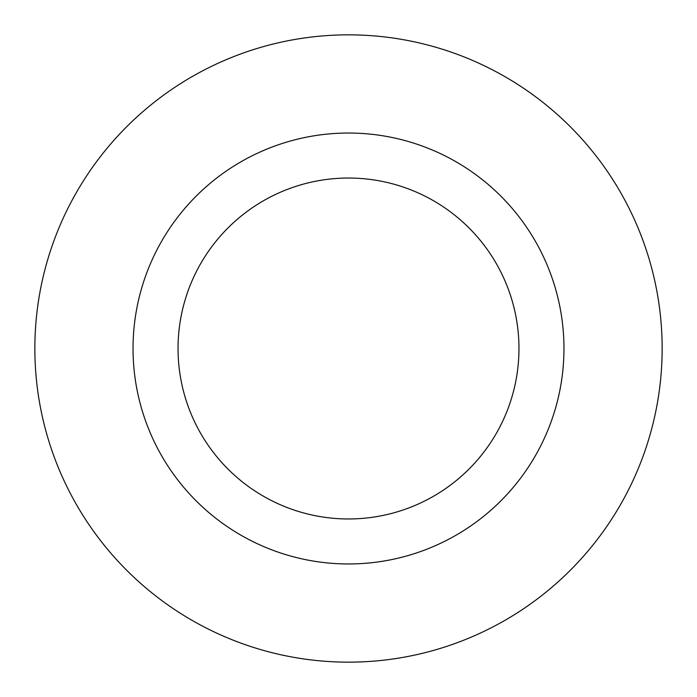<?xml version="1.0" encoding="UTF-8"?>
<svg xmlns="http://www.w3.org/2000/svg" width="697" height="697" viewBox="0 0 697 697"><rect width="100%" height="100%" fill="white"/><g stroke="black" fill="none" stroke-linecap="round" stroke-linejoin="round"><path stroke-width="1.05" d="M178.04 348.5A170.46 170.46 0 0 0 433.734 496.125A170.46 170.46 0 0 0 433.734 200.875A170.46 170.46 0 0 0 178.04 348.5M348.5 563.96A215.46 215.46 0 0 0 535.096 240.77A215.46 215.46 0 0 0 161.904 240.77A215.46 215.46 0 0 0 348.5 563.96M34.85 348.5A313.65 313.65 0 0 0 505.325 620.13A313.65 313.65 0 0 0 505.325 76.87A313.65 313.65 0 0 0 34.85 348.5"/></g></svg>
